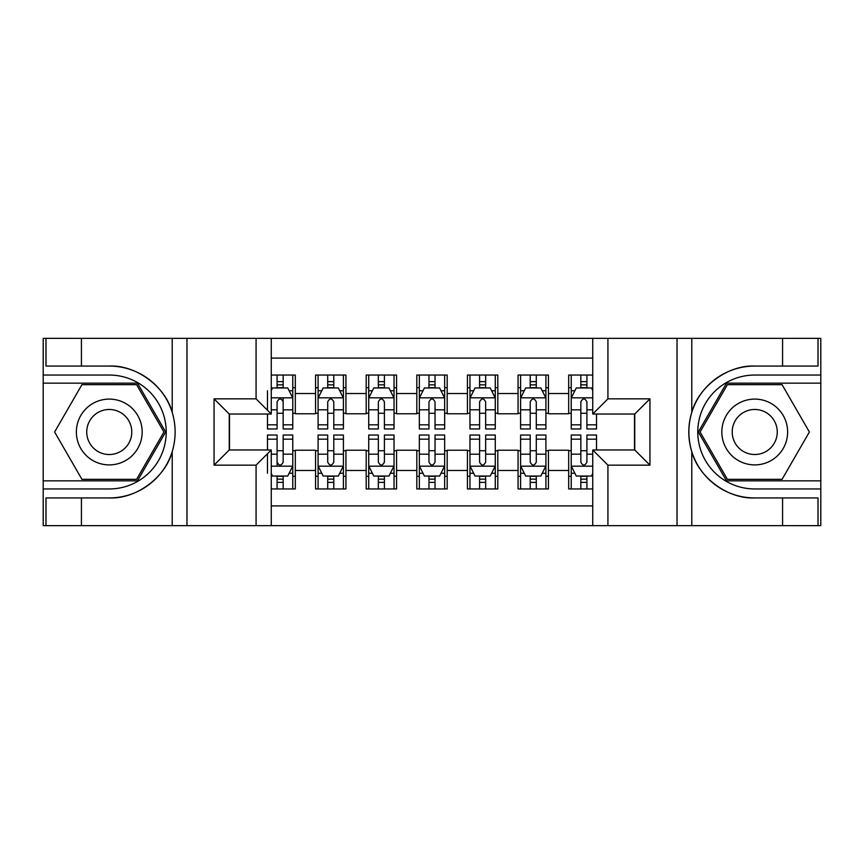 <?xml version="1.0" encoding="UTF-8"?>
<svg xmlns="http://www.w3.org/2000/svg" width="864" height="864" viewBox="0 0 864 864"><rect width="100%" height="100%" fill="white"/><g stroke="black" fill="none" stroke-linecap="round" stroke-linejoin="round"><path stroke-width="1.3" d="M271.264 525.658L592.736 525.658L592.736 449.971L634.748 449.971L634.748 414.029L592.736 414.029L592.736 338.342L271.264 338.342L271.264 414.029L229.252 414.029L229.252 449.971L271.264 449.971L271.264 525.658L81.421 525.658L81.421 497.934L109.264 497.934C135.875 499.284 165.607 477.392 172.228 451.58C176.094 438.545 176.094 425.488 172.228 412.42C165.607 386.608 135.875 364.716 109.264 366.066L81.421 366.066L81.421 338.342L43.2 338.342L43.2 480.848L137.473 480.848L165.672 432L137.473 383.152L43.2 383.152M592.736 375.052L568.685 375.052L568.685 393.53L548.435 393.53L548.435 413.78L568.685 413.78L568.685 393.53M548.435 393.53L548.435 375.052L518.065 375.052L518.065 393.53L497.815 393.53L497.815 413.78L518.065 413.78L518.065 393.53M497.815 393.53L497.815 375.052L467.435 375.052L467.435 393.53L447.185 393.53L447.185 413.78L467.435 413.78L467.435 393.53M447.185 393.53L447.185 375.052L416.815 375.052L416.815 393.53L396.565 393.53L396.565 413.78L416.815 413.78L416.815 393.53M396.565 393.53L396.565 375.052L366.185 375.052L366.185 393.53L345.935 393.53L345.935 413.78L366.185 413.78L366.185 393.53M345.935 393.53L345.935 375.052L315.565 375.052L315.565 413.78L295.315 413.78L295.315 375.052L271.264 375.052M271.264 488.948L295.315 488.948L295.315 450.23L315.565 450.23L315.565 488.948L345.935 488.948L345.935 450.23L366.185 450.23L366.185 470.48L345.935 470.48M366.185 470.48L366.185 488.948L396.565 488.948L396.565 450.23L416.815 450.23L416.815 470.48L396.565 470.48M416.815 470.48L416.815 488.948L447.185 488.948L447.185 450.23L467.435 450.23L467.435 470.48L447.185 470.48M467.435 470.48L467.435 488.948L497.815 488.948L497.815 450.23L518.065 450.23L518.065 470.48L497.815 470.48M518.065 470.48L518.065 488.948L548.435 488.948L548.435 450.23L568.685 450.23L568.685 470.48L548.435 470.48M592.736 358.085L271.264 358.085M271.264 505.915L592.736 505.915M568.685 470.48L568.685 488.948L592.736 488.948M229.5 414.029L229.5 449.971M634.5 449.971L634.5 414.029M277.085 387.698L283.165 387.698M292.777 387.698L295.315 387.698M277.085 413.273L283.165 413.273M292.777 413.273L295.315 413.273M277.085 450.727L283.165 450.727M292.777 450.727L295.315 450.727M277.085 476.302L283.165 476.302M292.777 476.302L295.315 476.302M315.565 413.273L318.092 413.273M327.715 413.273L333.785 413.273M343.408 413.273L345.935 413.273M315.565 387.698L318.092 387.698M327.715 387.698L333.785 387.698M343.408 387.698L345.935 387.698M315.565 450.727L318.092 450.727M327.715 450.727L333.785 450.727M343.408 450.727L345.935 450.727M315.565 476.302L318.092 476.302M327.715 476.302L333.785 476.302M343.408 476.302L345.935 476.302M366.185 450.727L368.723 450.727M378.335 450.727L384.415 450.727M394.027 450.727L396.565 450.727M366.185 476.302L368.723 476.302M378.335 476.302L384.415 476.302M394.027 476.302L396.565 476.302M366.185 387.698L368.723 387.698M378.335 387.698L384.415 387.698M394.027 387.698L396.565 387.698M366.185 413.273L368.723 413.273M378.335 413.273L384.415 413.273M394.027 413.273L396.565 413.273M416.815 450.727L419.342 450.727M428.965 450.727L435.035 450.727M444.658 450.727L447.185 450.727M416.815 476.302L419.342 476.302M428.965 476.302L435.035 476.302M444.658 476.302L447.185 476.302M416.815 387.698L419.342 387.698M428.965 387.698L435.035 387.698M444.658 387.698L447.185 387.698M416.815 413.273L419.342 413.273M428.965 413.273L435.035 413.273M444.658 413.273L447.185 413.273M467.435 450.727L469.973 450.727M479.585 450.727L485.665 450.727M495.277 450.727L497.815 450.727M467.435 476.302L469.973 476.302M479.585 476.302L485.665 476.302M495.277 476.302L497.815 476.302M467.435 387.698L469.973 387.698M479.585 387.698L485.665 387.698M495.277 387.698L497.815 387.698M467.435 413.273L469.973 413.273M479.585 413.273L485.665 413.273M495.277 413.273L497.815 413.273M518.065 450.727L520.592 450.727M530.215 450.727L536.285 450.727M545.908 450.727L548.435 450.727M518.065 476.302L520.592 476.302M530.215 476.302L536.285 476.302M545.908 476.302L548.435 476.302M518.065 387.698L520.592 387.698M530.215 387.698L536.285 387.698M545.908 387.698L548.435 387.698M518.065 413.273L520.592 413.273M530.215 413.273L536.285 413.273M545.908 413.273L548.435 413.273M568.685 450.727L571.223 450.727M580.835 450.727L586.915 450.727M568.685 476.302L571.223 476.302M580.835 476.302L586.915 476.302M568.685 387.698L571.223 387.698M580.835 387.698L586.915 387.698M568.685 413.273L571.223 413.273M580.835 413.273L586.915 413.273M283.165 375.052L283.165 387.958L283.165 381.629L277.085 381.629M267.473 418.954L267.473 422.377M267.473 409.817L267.473 390.744M267.473 424.84L267.473 428.965L277.085 428.965L277.085 424.84L267.473 424.84L267.473 414.029M271.264 390.485L272.527 387.958L287.723 387.958L292.777 398.077L292.777 428.965L283.165 428.965L283.165 397.829M292.777 390.841L292.777 381.629M277.085 418.954L277.085 401.879C279.115 397.98 281.146 397.98 283.165 401.879L283.165 409.817L292.777 409.817L292.777 375.052M277.085 387.958L277.085 375.052M283.165 418.954L283.165 422.377M271.264 409.817L277.085 409.817L277.085 424.84M277.085 488.948L277.085 476.042L277.085 482.371L283.165 482.371M271.264 473.515L272.527 476.042L287.723 476.042L292.777 465.923L292.777 454.183L292.777 488.948M292.777 445.046L292.777 441.623M292.777 473.159L292.777 482.371M292.777 439.16L292.777 435.035L283.165 435.035L283.165 439.16L292.777 439.16L292.777 454.183L283.165 454.183L283.165 445.046M267.473 449.971L267.473 435.035L277.085 435.035L277.085 466.171M267.473 454.183L267.473 473.256M283.165 476.042L283.165 488.948M277.085 445.046L277.085 441.623M271.264 454.183L277.085 454.183L277.085 462.121C279.104 466.02 281.135 466.02 283.165 462.121L283.165 439.16M125.723 403.499A32.908 32.908 0 0 0 80.773 415.552A32.908 32.908 0 0 0 92.815 460.501A32.908 32.908 0 0 0 137.765 448.448A32.908 32.908 0 0 0 125.723 403.499M120.528 412.495A22.529 22.529 0 0 0 89.759 420.736A22.529 22.529 0 0 0 97.999 451.505A22.529 22.529 0 0 0 128.779 443.264A22.529 22.529 0 0 0 120.528 412.495M136.598 479.336L81.94 479.336L54.605 432L81.94 384.664L136.598 384.664L163.922 432L136.598 479.336M771.185 403.499A32.908 32.908 0 0 0 726.235 415.552A32.908 32.908 0 0 0 738.277 460.501A32.908 32.908 0 0 0 783.227 448.448A32.908 32.908 0 0 0 771.185 403.499M766.001 412.495A22.529 22.529 0 0 0 735.221 420.736A22.529 22.529 0 0 0 743.472 451.505A22.529 22.529 0 0 0 774.241 443.264A22.529 22.529 0 0 0 766.001 412.495M782.06 479.336L727.402 479.336L700.078 432L727.402 384.664L782.06 384.664L809.395 432L782.06 479.336M256.079 525.658L256.079 465.156L214.056 465.156L214.056 398.844L256.079 398.844L256.079 338.342L186.97 338.342L186.97 525.658M109.264 366.066A65.934 65.934 0 0 1 172.228 412.42L172.228 338.342L81.421 338.342M81.421 525.658L43.2 525.658L43.2 480.848M43.2 488.948L109.264 488.948A56.948 56.948 0 0 0 166.223 432A56.948 56.948 0 0 0 109.264 375.052L43.2 375.052M109.264 497.934A65.934 65.934 0 0 0 172.228 451.58L172.228 525.658M172.228 338.342L186.97 338.342M256.079 338.342L271.264 338.342M81.421 497.934L45.986 497.934L45.986 525.658M81.421 366.066L45.986 366.066L45.986 338.342M256.079 465.156L271.264 449.971M214.056 465.156L229.252 449.971M214.056 398.844L229.252 414.029M256.079 398.844L271.264 414.029M592.736 338.342L782.579 338.342L782.579 366.066L754.736 366.066C728.125 364.716 698.393 386.608 691.772 412.42C687.906 425.455 687.906 438.512 691.772 451.58C698.393 477.392 728.125 499.284 754.736 497.934L782.579 497.934L782.579 525.658L820.8 525.658L820.8 383.152L726.527 383.152L698.328 432L726.527 480.848L820.8 480.848M607.921 338.342L607.921 398.844L649.944 398.844L649.944 465.156L607.921 465.156L607.921 525.658L677.03 525.658L677.03 338.342M691.772 451.58L691.772 525.658L782.579 525.658M782.579 338.342L820.8 338.342L820.8 383.152M820.8 375.052L754.736 375.052A56.948 56.948 0 0 0 697.777 432A56.948 56.948 0 0 0 754.736 488.948L820.8 488.948M754.736 366.066A65.934 65.934 0 0 0 688.792 432A65.934 65.934 0 0 0 754.736 497.934M691.772 525.658L677.03 525.658M607.921 525.658L592.736 525.658M782.579 366.066L818.014 366.066L818.014 338.342M782.579 497.934L818.014 497.934L818.014 525.658M607.921 398.844L592.736 414.029M649.944 398.844L634.748 414.029M649.944 465.156L634.748 449.971M607.921 465.156L592.736 449.971M333.785 381.629L327.715 381.629M343.408 424.84L333.785 424.84L333.785 428.965L343.408 428.965L343.408 398.077L338.342 387.958L323.158 387.958L318.092 398.077L318.092 428.965L327.715 428.965L327.715 424.84L318.092 424.84M318.092 398.077L318.092 375.052M343.408 398.077L343.408 375.052M327.715 387.958L327.715 375.052M333.785 375.052L333.785 387.958M333.785 424.84L333.785 401.879C331.765 397.98 329.746 397.98 327.715 401.879L327.715 424.84M384.415 381.629L378.335 381.629M394.027 424.84L384.415 424.84L384.415 428.965L394.027 428.965L394.027 398.077L388.973 387.958L373.777 387.958L368.723 398.077L368.723 428.965L378.335 428.965L378.335 424.84L368.723 424.84M368.723 398.077L368.723 375.052M394.027 398.077L394.027 375.052M378.335 387.958L378.335 375.052M384.415 375.052L384.415 387.958M384.415 424.84L384.415 401.879C382.396 397.98 380.365 397.98 378.335 401.879L378.335 424.84M435.035 381.629L428.965 381.629M444.658 424.84L435.035 424.84L435.035 428.965L444.658 428.965L444.658 398.077L439.592 387.958L424.408 387.958L419.342 398.077L419.342 428.965L428.965 428.965L428.965 424.84L419.342 424.84M419.342 398.077L419.342 375.052M444.658 398.077L444.658 375.052M428.965 387.958L428.965 375.052M435.035 375.052L435.035 387.958M435.035 424.84L435.035 401.879C433.015 397.98 430.996 397.98 428.965 401.879L428.965 424.84M485.665 381.629L479.585 381.629M495.277 424.84L485.665 424.84L485.665 428.965L495.277 428.965L495.277 398.077L490.223 387.958L475.027 387.958L469.973 398.077L469.973 428.965L479.585 428.965L479.585 424.84L469.973 424.84M469.973 398.077L469.973 375.052M495.277 398.077L495.277 375.052M479.585 387.958L479.585 375.052M485.665 375.052L485.665 387.958M485.665 424.84L485.665 401.879C483.646 397.98 481.615 397.98 479.585 401.879L479.585 424.84M327.715 482.371L333.785 482.371M318.092 439.16L327.715 439.16L327.715 435.035L318.092 435.035L318.092 465.923L323.158 476.042L338.342 476.042L343.408 465.923L343.408 435.035L333.785 435.035L333.785 439.16L343.408 439.16M343.408 465.923L343.408 488.948M318.092 465.923L318.092 488.948M333.785 476.042L333.785 488.948M327.715 488.948L327.715 476.042M327.715 439.16L327.715 462.121C329.735 466.02 331.754 466.02 333.785 462.121L333.785 439.16M378.335 482.371L384.415 482.371M368.723 439.16L378.335 439.16L378.335 435.035L368.723 435.035L368.723 465.923L373.777 476.042L388.973 476.042L394.027 465.923L394.027 435.035L384.415 435.035L384.415 439.16L394.027 439.16M394.027 465.923L394.027 488.948M368.723 465.923L368.723 488.948M384.415 476.042L384.415 488.948M378.335 488.948L378.335 476.042M378.335 439.16L378.335 462.121C380.354 466.02 382.385 466.02 384.415 462.121L384.415 439.16M428.965 482.371L435.035 482.371M419.342 439.16L428.965 439.16L428.965 435.035L419.342 435.035L419.342 465.923L424.408 476.042L439.592 476.042L444.658 465.923L444.658 435.035L435.035 435.035L435.035 439.16L444.658 439.16M444.658 465.923L444.658 488.948M419.342 465.923L419.342 488.948M435.035 476.042L435.035 488.948M428.965 488.948L428.965 476.042M428.965 439.16L428.965 462.121C430.985 466.02 433.004 466.02 435.035 462.121L435.035 439.16M479.585 482.371L485.665 482.371M469.973 439.16L479.585 439.16L479.585 435.035L469.973 435.035L469.973 465.923L475.027 476.042L490.223 476.042L495.277 465.923L495.277 435.035L485.665 435.035L485.665 439.16L495.277 439.16M495.277 465.923L495.277 488.948M469.973 465.923L469.973 488.948M485.665 476.042L485.665 488.948M479.585 488.948L479.585 476.042M479.585 439.16L479.585 462.121C481.604 466.02 483.635 466.02 485.665 462.121L485.665 439.16M536.285 381.629L530.215 381.629M545.908 424.84L536.285 424.84L536.285 428.965L545.908 428.965L545.908 398.077L540.842 387.958L525.658 387.958L520.592 398.077L520.592 428.965L530.215 428.965L530.215 424.84L520.592 424.84M520.592 398.077L520.592 375.052M545.908 398.077L545.908 375.052M530.215 387.958L530.215 375.052M536.285 375.052L536.285 387.958M536.285 424.84L536.285 401.879C534.265 397.98 532.246 397.98 530.215 401.879L530.215 424.84M530.215 482.371L536.285 482.371M520.592 439.16L530.215 439.16L530.215 435.035L520.592 435.035L520.592 465.923L525.658 476.042L540.842 476.042L545.908 465.923L545.908 435.035L536.285 435.035L536.285 439.16L545.908 439.16M545.908 465.923L545.908 488.948M520.592 465.923L520.592 488.948M536.285 476.042L536.285 488.948M530.215 488.948L530.215 476.042M530.215 439.16L530.215 462.121C532.235 466.02 534.254 466.02 536.285 462.121L536.285 439.16M586.915 381.629L580.835 381.629M592.736 390.485L591.473 387.958L576.277 387.958L571.223 398.077L571.223 428.965L580.835 428.965L580.835 424.84L571.223 424.84M571.223 398.077L571.223 375.052M596.527 414.029L596.527 428.965L586.915 428.965L586.915 401.879C584.896 397.98 582.865 397.98 580.835 401.879L580.835 424.84M580.835 387.958L580.835 375.052M586.915 375.052L586.915 387.958M580.835 482.371L586.915 482.371M596.527 439.16L596.527 435.035L586.915 435.035L586.915 439.16L596.527 439.16L596.527 449.971M574.884 473.256L571.223 473.256L571.223 435.035L580.835 435.035L580.835 462.121C582.854 466.02 584.885 466.02 586.915 462.121L586.915 439.16M571.223 473.256L571.223 488.948M571.223 465.923L576.277 476.042L591.473 476.042L592.736 473.515M586.915 476.042L586.915 488.948M580.835 488.948L580.835 476.042M315.565 470.48L295.315 470.48M315.565 393.53L295.315 393.53M292.658 397.829L271.264 397.829M289.116 390.744L292.777 390.744M292.777 424.84L283.165 424.84M283.165 384.847L277.085 384.847M271.264 466.171L292.658 466.171M292.777 473.256L289.116 473.256M267.473 439.16L277.085 439.16M277.085 479.153L283.165 479.153M691.772 338.342L691.772 412.42M343.278 397.829L318.222 397.829M318.092 390.744L321.764 390.744M339.736 390.744L343.408 390.744M327.715 409.817L318.092 409.817M343.408 409.817L333.785 409.817M333.785 384.847L327.715 384.847M393.908 397.829L368.842 397.829M368.723 390.744L372.384 390.744M390.366 390.744L394.027 390.744M378.335 409.817L368.723 409.817M394.027 409.817L384.415 409.817M384.415 384.847L378.335 384.847M444.528 397.829L419.472 397.829M419.342 390.744L423.014 390.744M440.986 390.744L444.658 390.744M428.965 409.817L419.342 409.817M444.658 409.817L435.035 409.817M435.035 384.847L428.965 384.847M495.158 397.829L470.092 397.829M469.973 390.744L473.634 390.744M491.616 390.744L495.277 390.744M479.585 409.817L469.973 409.817M495.277 409.817L485.665 409.817M485.665 384.847L479.585 384.847M318.222 466.171L343.278 466.171M343.408 473.256L339.736 473.256M321.764 473.256L318.092 473.256M333.785 454.183L343.408 454.183M318.092 454.183L327.715 454.183M327.715 479.153L333.785 479.153M368.842 466.171L393.908 466.171M394.027 473.256L390.366 473.256M372.384 473.256L368.723 473.256M384.415 454.183L394.027 454.183M368.723 454.183L378.335 454.183M378.335 479.153L384.415 479.153M419.472 466.171L444.528 466.171M444.658 473.256L440.986 473.256M423.014 473.256L419.342 473.256M435.035 454.183L444.658 454.183M419.342 454.183L428.965 454.183M428.965 479.153L435.035 479.153M470.092 466.171L495.158 466.171M495.277 473.256L491.616 473.256M473.634 473.256L469.973 473.256M485.665 454.183L495.277 454.183M469.973 454.183L479.585 454.183M479.585 479.153L485.665 479.153M545.778 397.829L520.722 397.829M520.592 390.744L524.264 390.744M542.236 390.744L545.908 390.744M530.215 409.817L520.592 409.817M545.908 409.817L536.285 409.817M536.285 384.847L530.215 384.847M520.722 466.171L545.778 466.171M545.908 473.256L542.236 473.256M524.264 473.256L520.592 473.256M536.285 454.183L545.908 454.183M520.592 454.183L530.215 454.183M530.215 479.153L536.285 479.153M592.736 397.829L571.342 397.829M571.223 390.744L574.884 390.744M596.527 424.84L586.915 424.84M580.835 409.817L571.223 409.817M592.736 409.817L586.915 409.817M586.915 384.847L580.835 384.847M571.342 466.171L592.736 466.171M571.223 439.16L580.835 439.16M586.915 454.183L592.736 454.183M571.223 454.183L580.835 454.183M580.835 479.153L586.915 479.153"/></g></svg>
